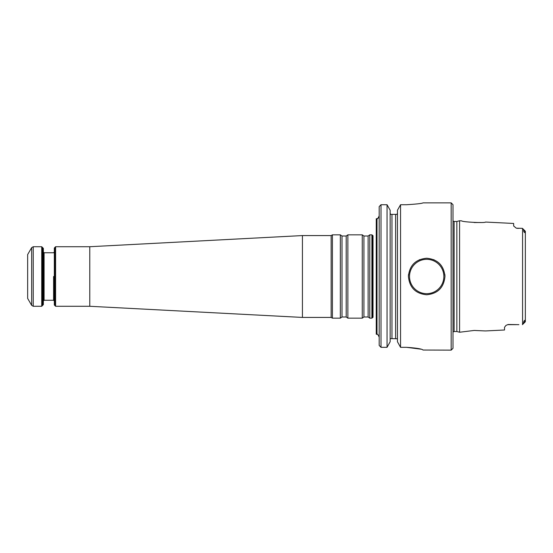 <?xml version="1.0" encoding="UTF-8"?>
<svg xmlns="http://www.w3.org/2000/svg" width="553" height="553" viewBox="0 0 553 553"><rect width="100%" height="100%" fill="white"/><g stroke="black" fill="none" stroke-linecap="round" stroke-linejoin="round"><path stroke-width="0.83" d="M372.611 317.609L372.611 235.391L373.019 235.702L373.019 317.298L372.611 317.609M376.987 334.33L376.261 334.233L376.261 218.767C378.038 218.594 379.012 217.619 379.185 215.843C378.072 218.311 377.34 219.258 376.987 218.67L376.987 334.33C377.34 333.742 378.072 334.689 379.185 337.157M408.418 276.5A18.27 18.27 0 0 1 408.549 274.302A18.27 18.27 0 0 0 408.418 276.5C409.517 287.595 415.607 293.684 426.674 294.77C437.769 293.678 443.865 287.588 444.958 276.5C443.886 265.405 437.796 259.316 426.695 258.23C415.593 259.295 409.503 265.385 408.418 276.5A18.27 18.27 0 0 1 408.549 274.302M419.312 259.786A18.27 18.27 0 0 1 419.665 259.634A18.27 18.27 0 0 0 419.312 259.786A18.27 18.27 0 0 1 419.665 259.634M433.711 259.634A18.27 18.27 0 0 1 434.077 259.792A18.27 18.27 0 0 0 433.711 259.634A18.27 18.27 0 0 1 434.077 259.792M444.826 274.316A18.27 18.27 0 0 1 444.958 276.5A18.27 18.27 0 0 0 444.826 274.316A18.27 18.27 0 0 1 444.958 276.5M397.455 338.747L390.148 338.623L397.455 338.747M397.455 213.188L397.047 214.377L395.623 214.377L395.623 338.623L395.623 214.377L390.549 214.377L391.973 214.377L390.549 214.377L390.148 213.188L390.549 214.377L397.047 214.377L397.455 213.188M55.604 306.279L55.604 246.721L54.325 248L54.325 276.5L54.325 248L55.058 247.267L55.058 305.733L54.325 305L55.604 306.279L89.773 306.279L302.436 317.429L331.143 317.429L332.408 318.155L340.344 318.155L340.344 234.845L332.408 234.845L332.408 318.155M54.325 276.5L54.325 305L54.325 276.5M42.996 305L42.996 248L42.27 247.267L42.27 305.733L42.996 305M371.899 276.5L371.899 318.155L373.019 317.298L373.019 235.702L371.899 234.845L371.899 276.5M340.344 318.155L342.01 316.993L342.01 236.007L346.199 236.007L347.865 234.845L362.263 234.845L362.263 318.155L363.929 316.993L363.929 236.007L368.125 236.007L369.791 234.845L369.791 318.155L371.899 318.155M55.604 246.721L89.773 246.721L302.436 235.571L331.143 235.571L331.143 317.429M347.865 234.845L347.865 318.155L362.263 318.155M302.436 235.571L302.436 317.429M89.773 246.721L89.773 306.279M27.65 276.5L27.65 298.426L31.659 305.367L31.659 247.633L27.65 254.574L27.65 276.5M31.659 305.367L33.242 306.279L41.717 306.279L41.717 246.721L33.242 246.721L31.659 247.633M41.717 306.279L43.362 304.634L43.362 248.366L41.717 246.721M379.185 345.431L379.185 206.601L381.01 204.728L387.045 204.728L390.148 210.244L387.045 204.728L387.045 347.332L390.148 341.74L387.045 347.332L381.01 347.332L379.185 345.431L381.01 347.332L381.01 204.728L379.185 206.601M381.01 204.728L387.045 204.728M423.031 202.868L451.172 202.868L451.172 350.132L423.031 350.042C422.077 348.929 416.596 348.024 406.586 347.332L400.552 347.332L397.455 341.74L400.552 347.332L400.552 204.728L397.455 210.244L400.552 204.728L406.586 204.728C416.575 204.098 422.057 203.483 423.031 202.868C422.063 203.483 416.582 204.098 406.586 204.728C416.575 204.098 422.057 203.483 423.031 202.868C422.063 203.483 416.582 204.098 406.586 204.728M406.586 347.332L420.868 349.164M390.148 210.244L390.148 341.74M451.172 202.868L452.997 204.693L452.997 348.307L451.172 350.132M397.455 210.244L397.455 341.74M456.847 276.5L456.847 331.517L459.578 332.242L459.578 220.758L456.847 221.483L456.847 276.5M459.578 332.242L474.191 330.445L485.472 330.95L504.523 329.996L504.523 327.293L506.016 325.371L508.172 324.493L518.901 324.666M522.426 324.652L523.712 322.648C523.504 320.934 525.426 319.15 525.053 321.452L523.712 322.648M523.712 230.352C523.518 232.115 525.433 233.822 525.053 231.548L522.426 228.348L516.295 228.189L513.654 225.997L513.654 223.46L485.472 222.05C485.513 223.253 461.61 222.009 461.727 220.861L459.578 220.758M474.191 222.548L480.598 222.506M525.35 321.659L525.35 231.341M525.295 321.798L522.571 324.514L522.571 228.486M525.35 238.461L525.35 236.304M525.35 316.696L525.35 314.539M443.859 276.5A17.178 17.178 0 0 1 418.103 291.376A17.178 17.178 0 0 1 418.103 261.624A17.178 17.178 0 0 1 443.859 276.5A17.178 17.178 0 0 1 418.103 291.376A17.178 17.178 0 0 1 418.103 261.624A17.178 17.178 0 0 1 443.859 276.5M391.973 214.377L391.973 338.623L391.973 214.377M53.593 276.5L53.593 300.251L54.325 300.984L53.593 300.251L53.593 276.5M346.199 236.007L346.199 316.993L347.865 318.155M368.125 236.007L368.125 316.993L369.791 318.155M33.242 306.279L33.242 246.721M43.728 300.251L53.593 300.251L44.095 300.251L44.095 252.749L53.593 252.749L54.325 252.016L53.593 252.749L43.728 252.749M452.997 220.993L454.096 221.483L454.096 331.517L452.997 332.007M506.016 325.371L508.172 324.493M517.311 228.341L518.797 228.341M369.791 234.845L371.899 234.845M331.143 235.571L332.408 234.845M342.01 236.007L340.344 234.845M342.01 316.993L346.199 316.993M363.929 236.007L362.263 234.845M363.929 316.993L368.125 316.993M44.095 252.749L43.362 252.016M44.095 300.251L43.362 300.984M454.096 331.517L456.847 331.517M454.096 221.483L456.847 221.483M508.172 324.659L516.067 324.659M525.295 231.202L522.626 228.541"/></g></svg>
